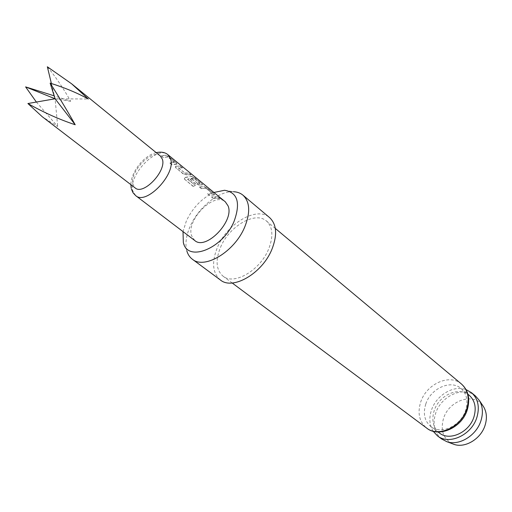 <?xml version="1.0" encoding="UTF-8"?>
<svg xmlns="http://www.w3.org/2000/svg" width="512" height="512" viewBox="0 0 512 512"><rect width="100%" height="100%" fill="white"/><g stroke="black" fill="none" stroke-linecap="round" stroke-linejoin="round"><path stroke-width="0.38" stroke-dasharray="2.56 1.92" d="M219.539 198.029L221.926 199.488L219.539 198.029L219.155 197.222L222.086 199.27L219.686 197.805M160.358 156.026C152.224 148.237 129.094 172.224 132.934 184.326L135.155 187.93M36.371 102.048L57.696 126.522L42.253 116.723M47.347 66.778C55.859 77.165 63.629 88.672 70.675 101.299L54.163 95.84M452.653 443.853C443.245 438.829 440.211 430.33 443.552 418.349C448.96 400.384 473.709 392 482.835 405.645M475.552 396.07C463.91 385.587 441.101 395.75 435.642 413.293C432.333 424.186 434.336 432.749 441.651 438.989M425.798 403.994C430.701 388.454 450.822 379.334 461.011 388.467C466.803 393.773 468.346 401.05 465.632 410.298C460.909 425.894 440.973 435.021 430.886 426.598C424.531 421.139 422.829 413.606 425.798 403.994M213.926 192.474C202.093 198.029 192.928 207.443 186.438 220.723L183.014 231.603M183.334 242.438L186.81 250.81C184.979 243.712 186.131 235.482 190.266 226.125C198.483 207.277 218.957 190.778 233.485 191.725L224.538 190.278M220.339 279.942C212.448 272.922 211.507 261.984 217.536 247.13C227.309 223.302 256.928 205.946 269.594 217.594M220.557 247.238C229.184 226.17 255.354 210.842 266.522 221.075C272.806 227.021 273.53 236.301 268.691 248.915C260.288 270.317 233.971 285.606 223.014 276.147C216.09 269.965 215.27 260.326 220.557 247.238M439.411 433.005C433.056 427.558 431.328 420.064 434.234 410.528C439.04 395.117 459.04 386.157 469.216 395.277M433.126 431.213C429.421 425.088 428.877 418.042 431.482 410.08C436.269 395.27 453.606 384.806 466.016 389.574M174.355 162.374L170.029 162.938L172.026 164.57L177.216 163.802L169.293 156.934L165.773 155.168L161.21 155.75L163.245 157.408L167.821 156.934L174.342 162.272L174.227 162.618L170.029 162.938M183.021 173.523L176.134 167.917L175.398 166.662L176.186 166.003L180.474 166.106L182.458 167.731L178.432 167.712L184.794 172.909L189.088 173.165L191.04 174.765L186.746 174.624L182.95 173.754L176.134 167.917M193.146 186.189L185.082 179.654L184.39 178.483L185.286 177.35L191.616 176.326L195.053 178.054L202.573 184.563L199.251 184.838L195.578 183.757L190.074 179.27L192.109 178.88L197.562 183.334L199.981 183.264L193.517 178.067L187.718 178.995L195.296 185.325L193.114 186.4L185.082 179.654M212.038 193.222L207.712 193.645L209.574 195.162L214.803 194.573L207.469 188.237L204.077 186.528L199.507 186.957L201.395 188.499L205.971 188.166L212.032 193.133L207.712 193.645M217.875 196.768L211.674 196.87L213.517 198.374L219.725 198.285L217.875 196.768L211.674 196.87M194.758 240.525L191.597 235.744C185.882 220.128 214.278 191.398 225.325 201.83M51.392 83.501L55.091 98.778L88.288 99.021M70.675 101.299L55.091 98.778L57.696 126.522M217.741 196.998L219.725 198.285M219.584 198.515L213.517 198.374M213.453 198.605L211.603 197.101M211.917 193.459L212.032 193.133M211.917 193.363L205.971 188.166M205.85 188.403L205.722 188.058M205.606 188.288L201.395 188.499M201.325 188.723L199.507 186.957M199.437 187.187L204.077 186.528M203.955 186.758L207.469 188.237M207.334 188.474L214.042 193.626M213.901 193.856L214.669 194.81L214.144 194.771M214.022 195.002L209.574 195.162M209.504 195.386L207.642 193.869M185.05 179.866L184.358 178.688L185.286 177.35M185.235 177.574L191.616 176.326M191.494 176.563L195.053 178.054M194.912 178.291L201.773 183.571M201.638 183.802L202.438 184.8L201.926 184.762M201.805 184.998L199.251 184.838M199.162 185.075L195.578 183.757M195.507 183.987L190.074 179.27M190.003 179.501L192.109 178.88M192.013 179.117L197.562 183.334M197.466 183.571L197.818 183.424M197.728 183.661L199.981 183.36M199.866 183.597L199.981 183.264M199.859 183.494L193.773 178.176M193.651 178.413L193.517 178.067M193.402 178.304L187.718 178.995M187.654 179.373L195.296 185.325M195.245 185.549L193.114 186.4M176.064 168.147L175.315 166.886L176.186 166.003M176.09 166.24L180.474 166.106M180.333 166.342L182.458 167.731M182.317 167.968L178.432 167.584M178.336 167.949L184.794 172.909M184.698 173.146L185.056 172.998M184.96 173.235L189.088 173.165M188.941 173.402L191.04 174.765M190.899 175.002L186.746 174.624M186.65 174.861L182.95 173.754M174.227 162.618L174.342 162.272M174.214 162.509L167.821 156.934M167.699 157.178L167.565 156.819M167.443 157.062L163.245 157.408M163.168 157.645L161.21 155.75M161.133 155.987L165.773 155.168M165.645 155.405L169.293 156.934M169.146 157.178L176.352 162.726M176.205 162.963L177.082 164.045L176.595 164.026M176.467 164.262L172.026 164.57M171.955 164.8L169.952 163.174M135.712 195.654L132.8 190.938C127.898 175.309 157.491 144.723 168 154.778M461.427 383.987C449.677 373.402 426.438 383.962 420.749 401.888C417.293 413.018 419.251 421.734 426.624 428.038M156.173 152.621C143.264 155.757 130.886 172.627 130.874 184.653M131.194 188.147L131.437 189.171M266.522 221.075L275.296 228.41M461.011 388.467L467.898 394.182M430.886 426.598L438.042 431.981M223.014 276.147L232.186 282.989"/><path stroke-width="0.77" d="M27.898 103.526C43.642 112.454 59.411 119.526 75.206 124.749C67.955 111.878 59.597 98.003 50.138 83.11L55.091 98.778L27.898 103.526L42.253 116.723L135.155 187.93C143.283 195.648 166.765 170.963 162.362 159.206L160.358 156.026L71.603 83.782L47.347 66.778L51.392 83.501M54.163 95.84L25.6 86.893L36.371 102.048M50.138 83.11C64.941 87.789 77.651 93.088 88.288 99.021L71.603 83.782M482.835 405.645L483.558 406.726C486.726 412.09 487.232 418.285 485.082 425.312C480.96 438.925 465.056 448.474 453.869 444.314L452.653 443.853M437.44 435.846L441.651 438.989L446.758 441.645C458.95 446.189 476.39 435.68 480.934 420.749C483.309 413.05 482.771 406.272 479.322 400.429L475.552 396.07L471.526 392.704C478.099 398.746 479.878 407.002 476.864 417.459C471.59 435.142 448.966 445.408 437.44 435.846L433.126 431.213M183.014 231.603L183.334 242.438C187.392 262.784 223.002 248.73 234.15 221.146C240.749 202.675 237.542 192.384 224.538 190.278L213.926 192.474M233.485 191.725C237.235 191.891 240.397 193.043 242.97 195.174C249.914 201.798 250.515 212.378 244.774 226.906C234.758 251.648 204.531 269.773 192.365 259.232C189.696 257.229 187.846 254.419 186.81 250.81M242.97 195.174L269.594 217.594C276.666 224.307 277.478 234.784 272.032 249.03C262.534 273.286 232.736 290.598 220.339 279.942L192.365 259.232M467.898 394.182L469.216 395.277C475.008 400.57 476.576 407.808 473.92 416.979C469.293 432.442 449.491 441.414 439.411 433.005L438.042 431.981M466.016 389.574L471.526 392.704M168 154.778L225.325 201.83L228.083 205.92C234.63 221.018 205.824 250.778 194.758 240.525L135.712 195.654C146.208 205.594 176.371 173.85 170.554 158.797L168 154.778C165.229 152.326 161.286 151.603 156.173 152.621M25.6 86.893L55.091 98.778L75.206 124.749M466.694 409.114C469.811 398.464 468.051 390.086 461.427 383.987C468.403 390.259 470.349 398.899 467.258 409.92C461.715 428.307 438.208 437.926 426.624 428.038C438.24 437.69 461.242 427.123 466.694 409.114M130.874 184.653L131.194 188.147M483.558 406.726L479.322 400.429M275.296 228.41L461.427 383.987M232.186 282.989L426.624 428.038M453.869 444.314L446.758 441.645M131.437 189.171L133.101 192.87L135.712 195.654"/></g></svg>
